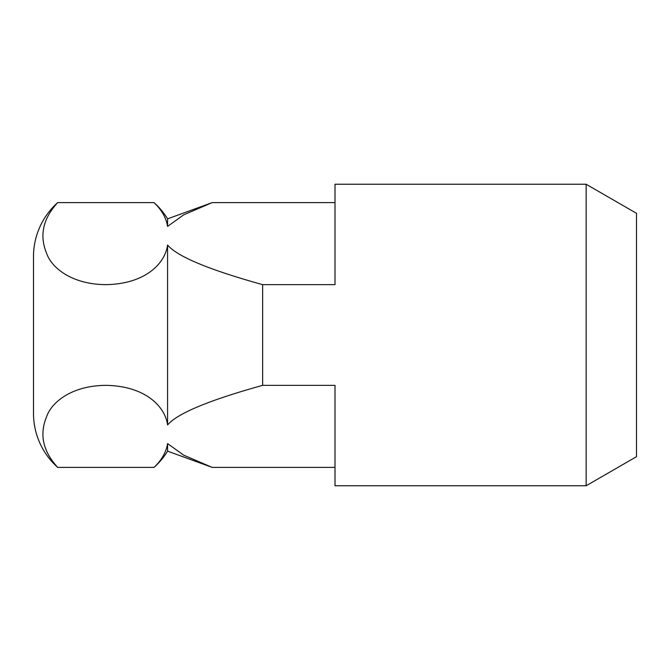 <?xml version="1.0" encoding="UTF-8"?>
<svg xmlns="http://www.w3.org/2000/svg" width="670" height="670" viewBox="0 0 670 670"><rect width="100%" height="100%" fill="white"/><g stroke="black" fill="none" stroke-linecap="round" stroke-linejoin="round"><path stroke-width="1" d="M335 467.392L212.189 467.392L183.697 455.165L167.584 443.599L167.584 451.153A72.36 72.36 0 0 1 154.025 467.392L57.695 467.392A72.36 72.36 0 0 1 33.5 413.39L33.5 256.61A72.36 72.36 0 0 1 57.695 202.608L154.025 202.608A72.36 72.36 0 0 1 167.584 218.847L167.584 226.401L183.697 214.835L212.189 202.608L335 202.608M586.149 184.25L586.149 485.75L636.5 456.68L636.5 213.32L586.149 184.25L335 184.25L335 284.649L262.64 284.649C208.822 269.683 177.14 256.468 167.584 245.019C165.256 262.849 146.085 283.988 105.86 284.649C71.975 284.415 51.364 267.925 46.439 252.875C39.287 235.321 43.039 218.571 57.695 202.608M57.695 467.392C43.039 451.429 39.287 434.679 46.439 417.125C51.364 402.075 71.975 385.585 105.86 385.351C146.085 386.012 165.256 407.151 167.584 424.981C177.14 413.532 208.822 400.317 262.64 385.351L335 385.351L335 485.75L586.149 485.75M262.64 284.649L262.64 385.351M167.584 245.019L167.584 424.981M154.025 202.608C161.612 209.785 166.135 217.716 167.584 226.401C166.135 217.716 161.612 209.785 154.025 202.608M167.584 443.599C166.135 452.284 161.612 460.215 154.025 467.392C161.612 460.215 166.135 452.284 167.584 443.599M167.584 451.153L212.189 467.392M167.584 218.847L212.189 202.608"/></g></svg>
